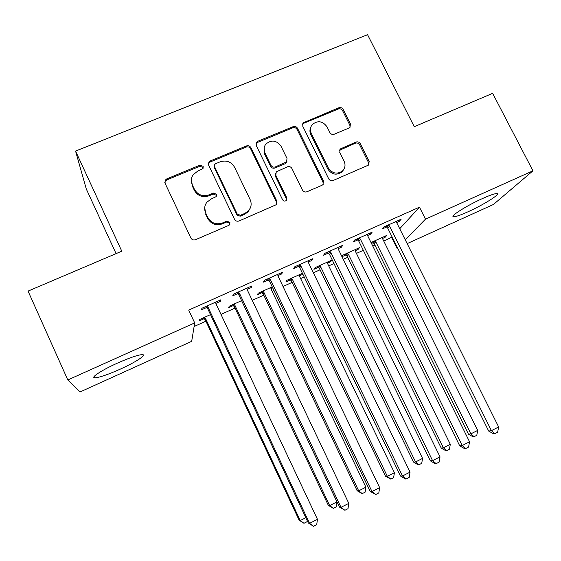 <?xml version="1.0" encoding="UTF-8"?>
<svg xmlns="http://www.w3.org/2000/svg" width="561" height="561" viewBox="0 0 561 561"><rect width="100%" height="100%" fill="white"/><g stroke="black" fill="none" stroke-linecap="round" stroke-linejoin="round"><path stroke-width="0.84" d="M203.173 166.344L200.004 165.151L166.764 178.889L165.236 180.151L165.039 183.216L190.88 238.018C191.946 239.792 193.482 240.36 195.48 239.722L228.755 225.41L229.568 224.828L229.912 222.345L226.728 221.16L222.451 222.99C216.125 224.996 211.252 223.18 207.843 217.542L205.677 212.991C204.036 209.162 204.428 205.585 206.855 202.262L211.055 199.078L216.23 196.588L216.497 194.246L213.313 193.054L209.043 194.856C202.717 196.813 197.865 194.997 194.471 189.394L192.325 184.871C190.775 181.315 191.056 177.935 193.159 174.737L197.724 171.112L202.984 168.566L203.173 166.344M203.25 168.069L203.054 167.43L199.891 166.238L166.778 179.941L165.25 181.196L164.78 182.423M229.926 224.288L229.701 223.243L226.525 222.058L222.268 223.888L222.451 222.99M216.546 196.062L216.329 195.235L213.166 194.05L208.902 195.845L209.043 194.856M467.881 211.841C460.483 215.158 455.735 216.791 453.639 216.742C449.059 216.784 466.843 205.494 482.839 198.384C490.237 195.088 494.921 193.489 496.892 193.58C501.239 193.762 483.182 205.024 467.881 211.841M120.117 369.208C107.831 374.657 99.437 377.525 94.921 377.812C89.921 377.911 101.646 370.169 117.452 363.107C129.893 357.63 138.209 354.804 142.403 354.629C147.277 354.671 135.327 362.392 120.117 369.208M348.97 128.048L349.959 127.375L350.436 123.946L343.178 109.423C342.133 107.754 340.688 107.2 338.844 107.754L303.115 122.873L302.737 126.176L328.697 178.833C329.756 180.537 331.228 181.098 333.108 180.502L368.549 165.074L369.166 161.449L360.316 143.742C359.264 142.059 357.813 141.505 355.969 142.073L340.261 148.967L339.749 152.466L344.124 161.295C345.695 164.913 345.176 168.111 342.568 170.895C337.084 174.59 332.35 173.637 328.374 168.019L311.285 133.399C309.84 130.124 310.198 127.151 312.351 124.472C317.849 120.222 322.736 121.015 327.028 126.835L329.868 132.557C330.913 134.24 332.371 134.794 334.237 134.226L348.97 128.048M399.727 228.741L419.467 207.177L188.713 310.086L194.695 322.905L191.687 341.333L79.907 392.027L67.804 379.951L194.695 322.905M419.467 207.177L425.49 219.141L532.95 170.832L493.463 204.463L407.146 243.614M67.804 379.951L28.05 291.103L121.793 251.195L75.567 151.091L367.567 34.705L414.263 126.695L492.642 93.336L532.95 170.832M250.907 147.648C249.855 145.937 248.369 145.369 246.44 145.951L210.298 160.895L208.902 161.989L208.636 165.158L234.519 219.274C235.585 221.027 237.1 221.595 239.063 220.971L276.278 204.688L276.825 201.104L250.907 147.648L250.627 148.784C249.582 147.073 248.095 146.512 246.174 147.094L210.158 161.996L208.327 163.959M257.801 141.26L293.151 126.646C295.037 126.078 296.503 126.639 297.547 128.329L323.508 181.056L322.919 184.667L321.986 185.291L306.923 191.771C305.016 192.374 303.536 191.813 302.47 190.095L291.909 168.482C290.85 166.771 289.371 166.21 287.463 166.799L276.257 171.862L275.809 175.298L286.804 197.9L286.412 200.417C284.932 201.476 283.649 201.245 282.569 199.723L256.209 145.453L256.538 142.199L257.801 141.26L257.499 142.41L292.73 127.838L293.151 126.646M75.567 151.091L86.296 189.015L116.085 253.628M367.602 235.522L370.477 234.232L372.153 232.184L354.552 240.045L353.016 242.043L357.743 239.926M341.986 256.7L346.025 254.883M355.169 250.767L358.002 249.498L357.539 248.558M358.002 249.498L359.475 247.689L342.932 255.122L341.88 256.489M308.206 262.078L311.706 260.514L312.912 258.656L294.805 266.748L293.747 268.551L298.606 266.377M302.442 273.319L286.818 280.339L285.886 281.917L290.451 279.869M299.371 275.851L302.751 274.336L302.295 273.382M247.085 289.42L251.237 287.562L251.938 285.907L233.299 294.237L232.752 295.829L237.752 293.592M241.595 300.654L229.161 306.243L228.678 307.638L233.369 305.528M233.888 304.118L234.975 305.443L329.665 505.587L336.958 501.885L242.057 301.622M383.766 241.104L392.146 237.023M194.106 326.516L205.915 321.201M220.992 314.405L235.038 308.08M252.233 300.338L263.768 295.142M272.148 291.369L273.985 290.542M283.025 286.475L292.113 282.379M300.619 278.551L304.195 276.938M313.368 272.807L320.079 269.785M328.704 265.9L333.97 263.53M343.276 259.336L347.68 257.352M356.417 253.418L363.325 250.304M372.763 246.055L374.909 245.087M210.508 314.623L199.737 319.461L199.492 320.759L204.239 318.627M215.852 303.389L220.34 301.376L220.782 299.833L201.869 308.284L201.588 309.763L206.665 307.498M272.239 286.888L258.186 293.2L257.478 294.686L262.099 292.611M270.907 288.649L272.695 287.849M277.87 275.647L281.685 273.943L282.646 272.183L264.273 280.395L263.467 282.092L268.396 279.883M327.463 263.228L330.562 261.833L331.832 260.115L315.065 267.646L313.922 269.315L318.424 267.288M338.115 248.705L341.298 247.282L342.743 245.325L324.896 253.306L323.592 255.199L328.381 253.06M371.473 243.439L373.261 242.633M382.518 238.474L385.084 237.317L384.629 236.391M371.01 242.506L386.76 235.431L385.084 237.317M396.669 222.521L399.243 221.364L401.143 219.225L383.801 226.974L382.034 229.063L386.69 226.981M397.581 247.948L396.985 248.221L397.469 247.724M405.245 239.799L425.49 219.141M391.676 237.541L396.985 248.221M220.34 301.376L219.814 300.261M251.237 287.562L250.711 286.454M281.685 273.943L281.159 272.849M311.706 260.514L311.18 259.434M330.562 261.833L330.099 260.893M341.298 247.282L340.772 246.209M370.477 234.232L369.944 233.166M399.243 221.364L398.717 220.312M191.329 180.27L192.325 184.871M208.902 195.845C202.598 197.802 197.76 195.985 194.387 190.403L192.241 185.894M204.702 207.703L205.677 212.991M222.268 223.888C215.957 225.887 211.104 224.077 207.71 218.46L205.55 213.923M276.72 204.113L276.461 202.065L250.627 148.784M215.69 163.665L214.737 164.408L214.533 166.645L237.254 214.092L240.431 215.277L244.905 213.362L248.509 210.81C251.342 207.402 251.875 203.643 250.108 199.527L234.568 167.248C231.202 161.722 226.399 159.913 220.157 161.806L215.69 163.665M214.323 165.93L214.372 167.725L214.533 166.645M250.571 207.367L248.235 211.742L244.638 214.281L240.185 216.195L237.023 215.01L214.372 167.725M323.192 184.373L322.982 182.073L297.113 129.514C296.075 127.831 294.609 127.27 292.73 127.838M275.514 173.433L275.444 176.343L286.398 198.875L286.804 197.9M286.608 200.193L286.398 198.875M281.005 146.19C276.531 140.18 271.489 139.479 265.865 144.1C263.838 146.793 263.523 149.724 264.911 152.901L270.907 165.229C271.966 166.947 273.452 167.508 275.367 166.919L286.566 161.884L287.008 158.461L281.005 146.19M264.217 147.55L264.589 154.016L264.911 152.901M286.895 161.435L286.166 162.963L285.051 163.756L275.002 167.984C273.095 168.573 271.615 168.012 270.563 166.308L264.589 154.016M257.499 142.41L255.886 143.911M310.752 127.333C309.637 129.689 309.658 132.101 310.801 134.563L311.285 133.399M343.697 169.555L341.986 171.939C336.516 175.628 331.796 174.674 327.834 169.071L310.801 134.563M368.654 164.969L368.493 162.522L359.678 144.871C358.626 143.195 357.182 142.641 355.337 143.209L339.51 150.278M350.078 127.242L349.826 125.138L342.596 110.664C341.558 109.002 340.113 108.448 338.276 109.002L303.803 123.259L302.435 124.381M203.384 317.828L205.326 319.952L299.139 520.215L300.219 520.545L305.829 517.698M204.527 317.309L205.621 318.648L300.219 520.545L303.971 523.287L299.139 520.215M307.112 520.426L306.923 521.786L303.971 523.287M208.159 307.428L207.822 308.915L308.319 522.992L309.553 523.364L208.159 307.428L206.988 305.997M317.463 519.332L316.699 524.682L313.55 526.295L309.553 523.364L317.463 519.332L216.041 303.901L215.697 302.106M207.822 308.915L205.677 306.579M313.55 526.295L308.319 522.992M232.513 304.735L234.449 306.846L328.346 505.384L329.665 505.587L333.311 508.35L328.346 505.384M336.958 501.885L336.228 506.863L333.311 508.35M261.251 291.825L263.179 293.915L357.154 490.763L358.696 490.84L365.891 487.186L271.11 289.195L270.774 287.548M262.843 291.11L263.929 292.428L358.696 490.84L362.245 493.617L357.154 490.763M365.891 487.186L365.12 492.158L362.245 493.617M239.512 293.396L238.909 294.995L339.496 507.102L341.004 507.333L239.512 293.396L238.348 291.979M348.795 503.364L347.988 508.694L344.882 510.279L341.004 507.333L348.795 503.364L247.282 289.925L246.931 288.144M238.909 294.995L236.777 292.681M344.882 510.279L339.496 507.102M270.409 279.574L269.553 281.278L370.218 491.443L371.985 491.541L270.409 279.574L269.245 278.172M379.657 487.628L378.808 492.944L375.751 494.507L371.985 491.541L379.657 487.628L278.067 276.152L277.702 274.392M269.553 281.278L267.429 278.985M375.751 494.507L370.218 491.443M289.609 279.083L291.524 281.159L385.561 476.331L387.321 476.296L394.418 472.692L299.574 276.398L299.237 274.757M291.411 278.27L292.498 279.581L387.321 476.296L390.779 479.094L385.561 476.331M394.418 472.692L393.612 477.649L390.779 479.094M317.582 266.517L319.49 268.579L413.583 462.103L415.561 461.955L422.559 458.4L327.666 263.761L327.315 262.141M319.602 265.605L320.675 266.903L415.561 461.955L418.92 464.76L418.12 464.817L413.583 462.103M422.559 458.4L421.718 463.344L418.92 464.76M300.857 265.956L299.756 267.758L400.491 476.023L402.503 475.98L300.857 265.956L299.7 264.561M410.063 472.124L409.179 477.425L406.164 478.968L402.503 475.98L410.063 472.124L308.403 262.576L308.038 260.837M299.756 267.758L297.639 265.479M406.164 478.968L405.344 478.975L400.491 476.023M330.878 252.527L329.524 254.428L430.322 460.819L432.573 460.644L330.878 252.527L329.721 251.146M440.027 456.85L439.102 462.138L436.128 463.652L432.573 460.644L440.027 456.85L338.311 249.196L337.939 247.471M329.524 254.428L327.428 252.17M436.128 463.652L435.21 463.716L430.322 460.819M345.19 254.112L347.091 256.16L441.227 448.071L443.407 447.804L450.308 444.298L355.379 251.3L355.029 249.694M347.406 253.116L348.479 254.399L443.407 447.804L446.682 450.63L445.799 450.728L441.227 448.071M450.308 444.298L449.438 449.228L446.682 450.63M360.464 239.288L358.879 241.286L459.718 445.841L462.208 445.539L360.464 239.288L359.313 237.92M469.55 441.795L468.589 447.068L465.658 448.562L462.208 445.539L469.55 441.795L367.799 236.006L367.42 234.295M358.879 241.286L356.789 239.049M465.658 448.562L464.648 448.674L459.718 445.841M372.434 241.868L374.327 243.902L468.498 434.221L470.882 433.849L477.692 430.392L382.721 239L382.371 237.408M374.853 240.781L375.919 242.057L470.882 433.849L474.066 436.689L473.098 436.83L468.498 434.221M477.692 430.392L476.787 435.308L474.066 436.689M389.636 226.237L387.819 228.327L488.694 431.072L491.415 430.652L389.636 226.237L388.493 224.877M498.652 426.963L497.649 432.215L494.76 433.688L491.415 430.652L498.652 426.963L396.865 223.005L396.48 221.307M387.819 228.327L385.744 226.111M494.76 433.688L493.659 433.849L488.694 431.072M199.891 166.238L200.004 165.151M226.525 222.058L226.728 221.16M213.166 194.05L213.313 193.054M194.387 190.403L194.471 189.394M207.71 218.46L207.843 217.542M166.778 179.941L166.764 178.889M276.461 202.065L276.825 201.104M210.158 161.996L210.298 160.895M246.174 147.094L246.44 145.951M237.023 215.01L237.254 214.092M240.185 216.195L240.431 215.277M244.638 214.281L244.905 213.362M297.113 129.514L297.547 128.329M322.982 182.073L323.508 181.056M275.444 176.343L275.809 175.298M270.563 166.308L270.907 165.229M275.002 167.984L275.367 166.919M285.051 163.756L285.451 162.669M327.834 169.071L328.374 168.019M340.653 149.429L341.228 148.314M355.337 143.209L355.969 142.073M359.678 144.871L360.316 143.742M368.493 162.522L369.166 161.449M303.803 123.259L304.258 122.053M338.276 109.002L338.844 107.754M342.596 110.664L343.178 109.423M349.826 125.138L350.436 123.946M204.611 318.971L204.898 317.659M205.326 319.952L205.621 318.648M207.388 306.369L207.058 307.863M233.734 305.871L234.26 304.469M234.449 306.846L234.975 305.443M262.471 292.954L263.214 291.454M263.179 293.915L263.929 292.428M238.741 292.351L238.152 293.957M269.645 278.536L268.789 280.248M290.815 280.205L291.783 278.614M291.524 281.159L292.498 279.581M318.788 267.625L319.966 265.949M319.49 268.579L320.675 266.903M300.093 264.925L298.999 266.734M330.113 251.503L328.774 253.418M346.382 255.213L347.771 253.446M347.091 256.16L348.479 254.399M359.706 238.278L358.128 240.283M373.619 242.962L375.211 241.118M374.327 243.902L375.919 242.057M388.878 225.234L387.069 227.331M453.639 216.742L453.204 215.88M94.921 377.812L94.269 376.361M165.25 181.196L165.236 180.151M208.762 163.083L208.902 161.989M248.235 211.742L248.509 210.81M286.166 162.963L286.566 161.884M256.237 143.357L256.538 142.199M341.986 171.939L342.568 170.895M339.685 150.082L340.261 148.967M302.66 124.079L303.115 122.873"/></g></svg>
